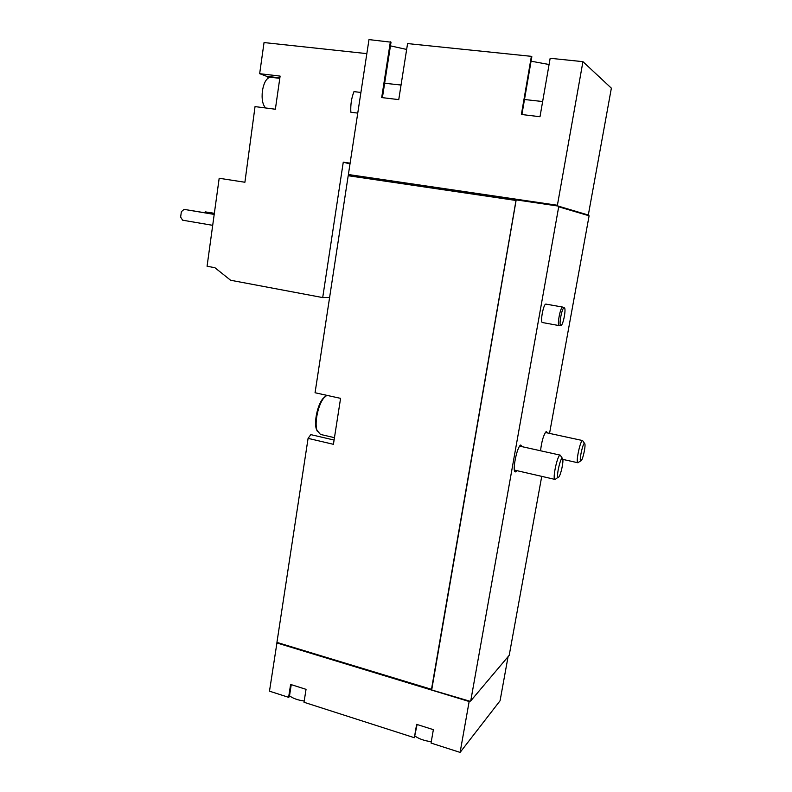 <?xml version="1.0" encoding="UTF-8"?>
<svg xmlns="http://www.w3.org/2000/svg" width="792" height="792" viewBox="0 0 792 792"><rect width="100%" height="100%" fill="white"/><g stroke="black" fill="none" stroke-linecap="round" stroke-linejoin="round"><path stroke-width="1.19" d="M349.995 163.914L343.263 162.192L322.7 297.574L230.611 280.249L214.889 267.696L207.068 266.251L219.176 178.269L244.906 182.249L255.034 106.603L275.368 109.237L280.111 76.101L259.657 73.686L264.043 42.56L366.844 53.628M343.263 162.192L350.113 163.172M360.914 92.456L353.984 91.615C351.48 97.941 350.44 104.811 350.846 112.226L357.756 113.108M252.618 127.413L252.123 127.274M265.567 107.969L265.577 107.959C262.588 104.613 261.528 98.891 262.419 90.803C263.944 82.289 266.656 77.774 270.557 77.25L271.032 77.309M268.567 77.784L266.597 76.289L279.863 77.864M259.657 73.686L266.597 76.289M349.49 175.101L557.4 205.257L558.697 206.811L470.745 700.88L509.207 655.321L541.738 476.358M382.407 97.644L391.02 42.184L368.983 39.6L348.381 174.507M415.097 736.154C419.364 739.055 424.76 740.896 431.274 741.678M289.516 695.792C292.981 698.435 297.881 700.178 304.207 701.009M524.482 99.515L542.639 101.534M384.645 83.259L401.049 85.031M277.012 642.421L269.488 691.178L288.615 697.326L289.377 696.732L291.248 684.654M276.853 642.936L469.151 701.504L460.103 752.4L431.036 743.064L433.363 729.66L416.632 724.363L414.345 737.708L304.009 702.266L306.039 689.337L290.615 684.446L288.615 697.326M460.103 752.4L500.069 700.762L508.078 656.647M334.085 440.055L310.82 434.63L308.088 438.362L276.933 642.401L431.561 689.337L431.472 689.901L470.062 701.276L470.745 700.88M431.472 689.436L515.998 200.465L348.193 175.715L315.058 392.753L340.58 398.356L333.422 444.312L308.088 438.362M559.142 325.601L542.54 322.562C539.887 323.007 543.381 303.811 545.906 304.108L546.084 304.128M540.54 450.767C541.698 441.085 543.609 434.63 546.292 431.422L547.49 432.957M516.978 470.676L515.453 471.903C511.81 472.448 516.938 446.371 520.75 445.015L522.255 446.708M558.697 206.811L589.099 215.79L549.539 433.402M390.357 41.808L381.695 97.564L398.752 99.624L407.573 43.58L531.373 56.341L521.384 114.474L539.995 116.731L550.163 58.281L582.932 61.657L557.4 205.257M582.932 61.657L611.365 88.159L588.397 214.553M557.35 205.92L516.186 199.861L431.749 689.614M516.186 199.861L515.998 200.465M516.414 199.921L557.558 205.979M558.182 206.078L588.644 215.137L588.555 215.632M521.908 114.543L531.838 56.717L531.373 56.341M549.084 64.508L531.066 61.202M406.652 49.441L390.446 45.867M557.469 205.276L349.549 174.695L349.371 175.893M278.022 642.728L431.472 689.901M414.345 737.708L417.097 724.512M329.62 297.396L322.7 297.574M204.395 212.672L205.316 211.89L214.335 213.395M214.355 213.295L205.316 211.89M212.692 225.334L182.625 220.196L180.635 217.097L181.358 211.692L184.071 209.375L214.196 214.414M214.216 214.305L184.071 209.375M564.32 307.791L562.726 307.078C560.36 306.613 556.746 326.096 559.271 325.621L559.34 325.621M560.944 325.492L561.073 325.453C563.28 324.878 566.349 308.415 564.349 307.811C562.191 306.207 558.32 326.294 560.944 325.492M581.071 460.815L581.387 460.479C583.14 458.32 585.704 446.124 584.862 443.906C583.595 439.362 578.308 462.904 581.071 460.815M584.575 443.47L582.595 440.55C580.318 439.916 575.418 463.27 577.932 462.766L578.239 462.647M558.528 477.289L558.944 476.843C560.974 474.289 563.676 461.558 562.746 458.934C561.231 453.41 555.172 479.754 558.528 477.289M562.379 458.35L560.211 455.133C557.479 454.42 552.054 479.962 555.053 479.427L555.459 479.269M325.294 396.406L322.849 398.703C317.523 404.959 313.919 421.809 316.345 429.086L317.354 431.383M326.819 395.337L323.849 397.97C318.206 404.603 314.375 422.512 316.948 430.224L320.433 434.412L334.452 437.669M279.794 78.349L270.557 77.25M545.945 304.108L562.726 307.078M560.766 325.472L559.469 325.581M580.744 460.885L578.645 462.211M562.835 459.39L577.823 462.736M545.322 432.491L582.595 440.55M558.093 477.378L555.994 478.695M514.394 470.082L554.905 479.388M519.661 446.134L560.211 455.133M316.345 429.086L316.948 430.224M322.849 398.703L323.849 397.97"/></g></svg>
